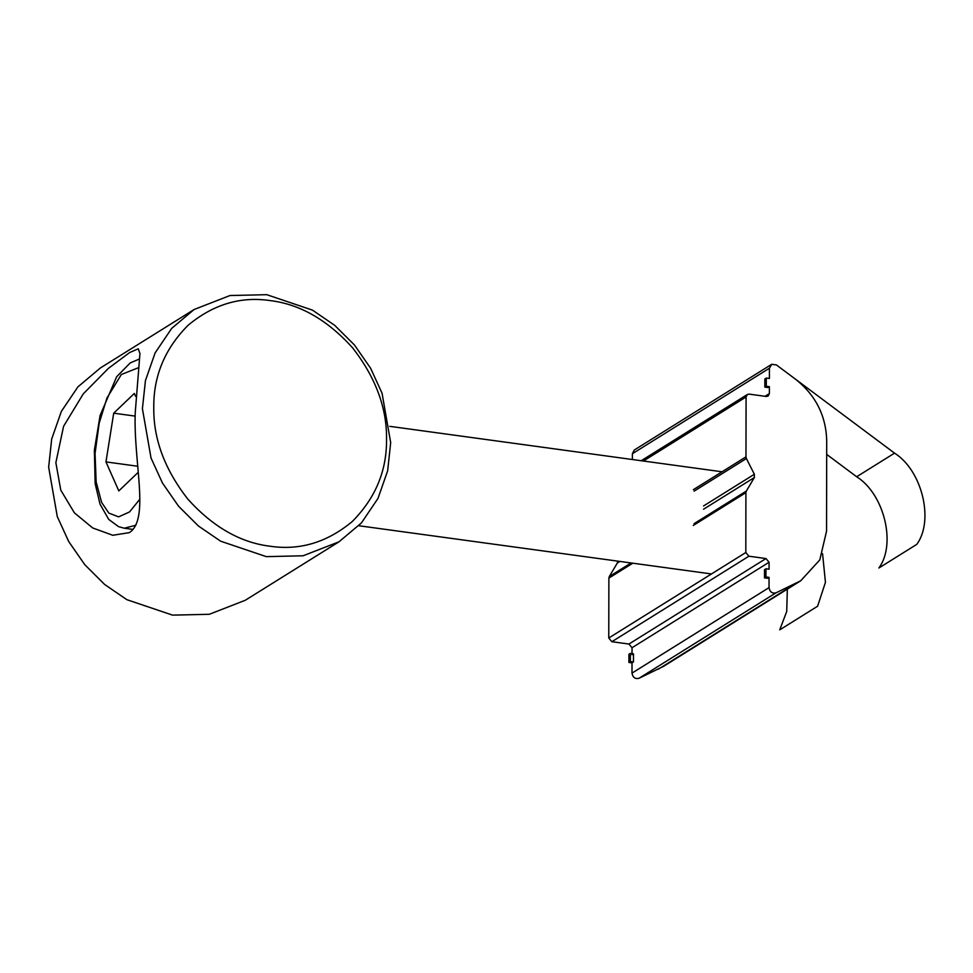 <?xml version="1.0" encoding="UTF-8"?>
<svg xmlns="http://www.w3.org/2000/svg" width="973" height="973" viewBox="0 0 973 973"><rect width="100%" height="100%" fill="white"/><g stroke="black" fill="none" stroke-linecap="round" stroke-linejoin="round"><path stroke-width="1.46" d="M135.198 413.184C133.508 463.209 149.903 519.12 129.36 532.632L112.771 535.272L92.678 527.95L74.41 512.856L60.788 490.173L55.862 462.686L63.573 426.308L83.252 393.895L108.307 368.451L129.677 352.53L138.275 348.796L139.942 353.6L135.198 413.184M142.411 408.684L151.046 458.088L162.527 483.131L178.606 506.276L198.431 526.004L220.64 541.195L266.322 556.641L303.089 555.79L339.005 541.803L361.445 522.915L377.986 498.419L387.655 470.786L390.684 442.63L382.061 393.226L370.579 368.195L354.488 345.038L334.676 325.323L312.455 310.119L266.784 294.685L230.017 295.524L194.089 309.511L171.662 328.4L155.121 352.907L145.451 380.54L142.411 408.684M153.783 407.505C153.43 376.101 164.851 348.711 188.02 325.335C213.221 304.367 240.672 296.133 270.372 300.621C300.073 304.257 327.487 319.995 352.603 347.835C375.675 377.536 386.986 408.04 386.536 439.322C386.877 470.713 375.469 498.103 352.299 521.492C327.098 542.447 299.648 550.682 269.947 546.206C240.234 542.569 212.832 526.831 187.716 498.991C164.632 469.278 153.32 438.787 153.783 407.505M339.005 541.803L245.245 600.292L209.329 614.279L172.562 615.131L126.879 599.684L104.67 584.493L84.846 564.766L68.755 541.62L57.285 516.59L48.65 467.186L51.691 439.03L61.36 411.397L77.901 386.889L100.328 368.001L194.089 309.511M138.13 472.416L118.815 490.903L105.96 461.907L113.707 413.184L134.323 393.457L135.6 396.339M135.211 416.116L113.707 413.184M137.655 466.237L105.96 461.907M643.408 461.032L746.084 396.972L745.975 456.848L693.348 489.687M694.09 491.17L746.388 458.551L745.975 456.848M746.388 458.551L754.367 474.265L703.564 505.948M703.552 509.22L754.355 477.536L754.367 474.265M754.355 477.536L746.34 491.061L694.041 523.681M693.275 525.469L745.914 492.642L746.34 491.061M746.084 396.972L747.373 394.491L749.186 394.126L766.262 396.461L768.074 396.084L769.375 393.603L765.058 396.291M769.047 577.39L767.612 578.29L764.498 577.865L765.946 576.965L769.047 577.39L769.035 587.619C769.825 591.949 772.148 593.688 776.004 592.837L800.718 580.784L819.777 559.925L826.551 531.197L826.709 440.355C825.919 415.544 815.605 395.233 795.78 379.397L776.405 364.936L771.747 364.291L769.412 368.232L769.4 378.461L766.298 378.035L764.851 378.935L764.839 387.12L767.94 387.546L769.388 386.646L769.375 393.603M632.365 459.511L632.377 453.722L634.311 450L771.358 364.51M800.718 580.784L663.683 666.274L638.969 678.315C635.114 679.166 632.791 677.439 632 673.109L632.012 662.881L628.911 662.455L630.346 661.555L630.37 653.37L628.923 654.27L628.911 662.455M632.024 654.695L632.036 647.738L769.071 562.248L765.982 558.551L628.935 644.041L632.036 647.738M628.935 644.041L611.871 641.706L748.906 556.215L745.817 552.518L608.77 638.008L611.871 641.706M608.77 638.008L608.879 578.12L632.803 563.197M631.063 562.966L609.293 576.551L608.879 578.12M609.293 576.551L617.32 563.026L619.874 561.433M617.733 561.141L617.32 563.026M745.914 492.642L745.817 552.518M748.906 556.215L765.982 558.551M769.071 562.248L769.059 569.205L765.958 568.779L764.523 569.679L764.498 577.865M765.946 576.965L765.958 568.779M769.388 386.646L766.274 386.22L766.298 378.035M764.839 387.12L766.274 386.22M630.37 653.37L633.472 653.795L633.459 661.981L630.346 661.555M633.459 661.981L632.012 662.881M787.339 589.127L786.731 611.433L779.738 629.859L817.6 606.228L825.445 582.328L822.562 553.649M826.685 454.379L856.666 476.758L894.54 453.138L776.405 364.936M856.666 476.758C884.226 494.004 896.449 544.162 878.911 567.989L916.773 544.369C934.323 520.543 922.088 470.373 894.54 453.138L856.666 476.758M139.334 359.037L130.212 362.929L116.651 376.758L100.085 415.495L94.369 450.231L95.147 483.642L100.024 504.16L108.721 519.4L118.56 526.648L124.289 528.217L135.867 525.238M139.698 499.368L129.506 511.968L118.609 516.87L108.854 513.099L101.606 502.409L96.145 481.915L95.062 453.515L99.161 423.255L106.969 397.981L121.345 374.508L138.117 367.843M769.412 368.232L632.377 453.722M769.035 587.619L632 673.109M795.428 583.666L658.393 669.156M776.004 592.837L638.969 678.315M711.445 573.948L358.818 525.736M722.051 471.783L389.772 426.344M133.094 529.421L124.289 528.217M641.207 460.728L747.373 394.491"/></g></svg>
